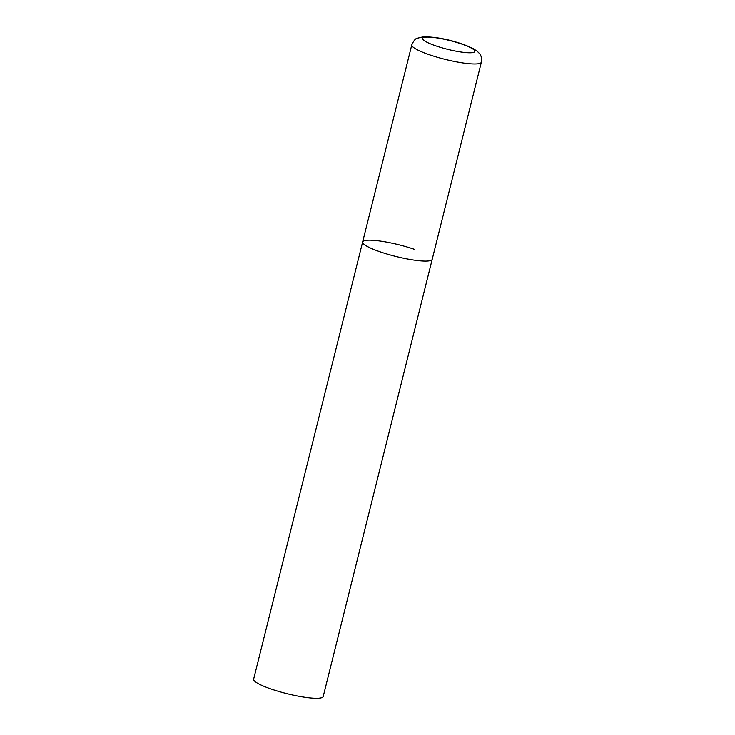 <?xml version="1.0" encoding="UTF-8"?>
<svg xmlns="http://www.w3.org/2000/svg" width="735" height="735" viewBox="0 0 735 735"><rect width="100%" height="100%" fill="white"/><g stroke="black" fill="none" stroke-linecap="round" stroke-linejoin="round"><path stroke-width="1.1" d="M362.64 241.971L253.639 679.149A35.85 6.027 -166 0 0 271.004 688.98A35.85 6.027 -166 0 0 323.207 696.495L481.361 62.163A35.85 6.027 14 0 1 476.721 63.89A35.85 6.027 14 0 1 436.856 57.1A35.85 6.027 14 0 1 411.793 44.817L362.64 241.971A35.85 6.027 14 0 0 387.703 254.255A35.85 6.027 14 0 0 427.568 261.044A35.85 6.027 14 0 0 432.208 259.317A35.85 6.027 -166 0 1 380.004 251.811A35.85 6.027 -166 0 1 362.64 241.971A35.85 6.027 -166 0 1 414.843 249.487M426.107 37.117A26.883 4.52 14 0 0 435.653 45.791A26.883 4.52 14 0 0 471.319 52.718A26.883 4.52 14 0 0 461.782 44.045A26.883 4.52 14 0 0 426.107 37.117M411.793 44.817C413.713 40.664 415.495 38.486 417.122 38.275L423.378 36.75C434.606 36.851 446.274 38.863 458.392 42.786C462.315 43.815 467.377 45.818 473.579 48.813L477.327 51.321C479.845 54.078 482.022 54.84 481.361 62.163"/></g></svg>
